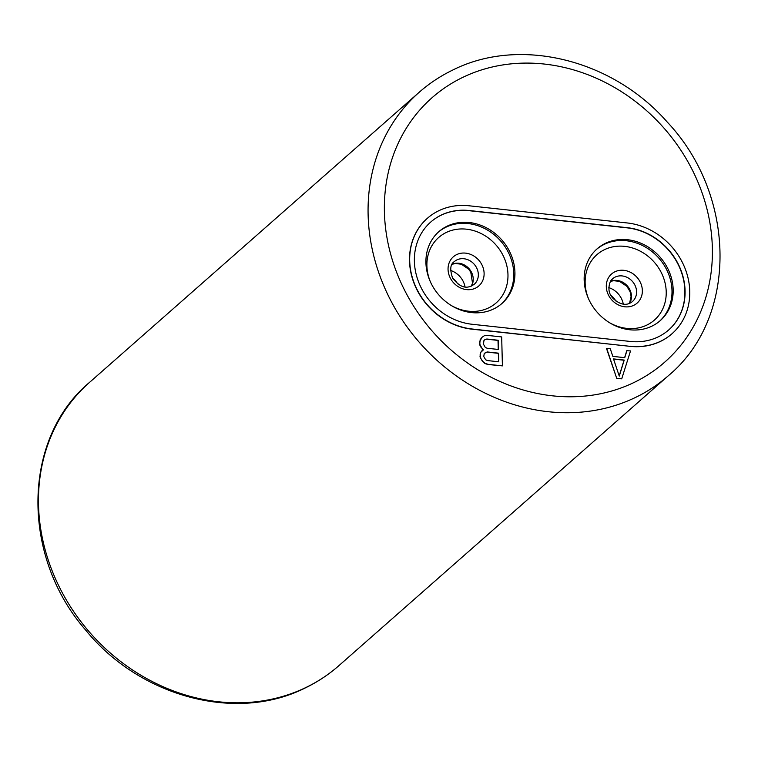 <?xml version="1.0" encoding="UTF-8"?>
<svg xmlns="http://www.w3.org/2000/svg" width="758" height="758" viewBox="0 0 758 758"><rect width="100%" height="100%" fill="white"/><g stroke="black" fill="none" stroke-linecap="round" stroke-linejoin="round"><path stroke-width="1.14" d="M427.304 218.37A65.415 57.21 48.7 0 0 427.209 218.446A65.415 57.21 48.7 0 0 414.474 284.354A65.415 57.21 48.7 0 0 471.978 329.171L630.22 346.359A65.415 57.21 48.7 0 0 671.882 333.842A65.415 57.21 48.7 0 0 671.976 333.766M626.951 350.547L624.753 357.672L612.834 356.383L610.266 348.737L606.504 348.509L616.766 378.479L621.721 378.829L630.523 350.935L626.762 350.708L624.62 357.662M482.079 337.263L479.805 341.318L479.88 344.397L482.372 348.964L483.576 349.703L480.676 352.461L480.127 354.242L480.828 358.619L482.685 361.272L485.111 363.376L488.105 364.323L502.412 365.877L501.682 336.94L487.375 335.387L484.409 335.68L482.079 337.263L480.165 339.698L479.7 344.558L480.335 346.463L483.31 349.817M482.401 350.196L480.496 352.622L480.004 356.866L482.495 361.433L484.93 363.537L487.925 364.484L502.412 365.877M630.4 346.198A65.415 57.21 48.7 0 0 672.062 333.681A65.415 57.21 48.7 0 0 684.796 267.782A65.415 57.21 48.7 0 0 627.292 222.966L469.05 205.778A65.415 57.21 48.7 0 0 427.389 218.285A65.415 57.21 48.7 0 0 414.654 284.193A65.415 57.21 48.7 0 0 472.158 329.01L630.22 346.359M630.286 341.451L472.044 324.263A60.384 52.814 -131.3 0 1 418.956 282.895A60.384 52.814 -131.3 0 1 430.715 222.066A60.384 52.814 -131.3 0 1 469.174 210.516L627.416 227.703A60.384 52.814 -131.3 0 1 680.495 269.071A60.384 52.814 -131.3 0 1 668.736 329.91A60.384 52.814 -131.3 0 1 630.286 341.451M668.651 329.986A60.384 52.814 48.7 0 0 680.286 269.175A60.384 52.814 48.7 0 0 627.236 227.864L468.984 210.677A60.384 52.814 48.7 0 0 430.62 222.141M667.779 311.443A47.801 41.813 -131.3 0 1 660.246 320.625A47.801 41.813 -131.3 0 1 602.07 317.166A47.801 41.813 -131.3 0 1 589.553 258.042A47.801 41.813 -131.3 0 1 597.086 248.861A47.801 41.813 -131.3 0 1 655.263 252.319A47.801 41.813 -131.3 0 1 667.779 311.443M432.448 285.88A47.801 41.813 -131.3 0 1 438.844 231.673A47.801 41.813 -131.3 0 1 508.4 249.23A47.801 41.813 -131.3 0 1 502.004 303.437A47.801 41.813 -131.3 0 1 432.448 285.88M606.684 348.348L616.766 378.479M616.955 378.318L621.721 378.829M619.277 376.11L613.487 358.904L624.213 360.069L619.277 376.11M613.554 359.093L624.033 360.23L619.201 375.902M498.745 361.793L487.422 360.562L485.613 359.747L483.746 356.478L484.267 353.465L487.205 351.939L498.527 353.171L498.745 361.793M483.443 344.17L483.945 340.541L485.101 339.432L486.873 339.016L498.195 340.247L498.432 349.476L487.11 348.244L485.3 347.439L483.443 344.17M485.262 352.517L487.015 352.1L498.338 353.332L498.556 361.774M484.94 339.593L486.693 339.177L498.015 340.408L498.243 349.457M338.854 665.685A188.695 165.036 -131.3 0 1 305.929 687.497A188.695 165.036 -131.3 0 1 76.312 615.373A188.695 165.036 -131.3 0 1 89.539 382.383C22.029 438.683 20.798 555.965 85.654 630.069C139.86 696.962 236.382 722.81 305.284 687.932C317.526 682.01 328.716 674.601 338.854 665.685L668.461 375.617A188.695 165.036 -131.3 0 1 635.536 397.429A188.695 165.036 -131.3 0 1 405.909 325.305A188.695 165.036 -131.3 0 1 419.146 92.315L89.539 382.383M462.768 77.373A176.112 154.035 -131.3 0 1 688.302 162.42A176.112 154.035 -131.3 0 1 633.991 382.506A176.112 154.035 -131.3 0 1 408.458 297.449A176.112 154.035 -131.3 0 1 462.768 77.373M596.508 249.382A47.801 41.813 -131.3 0 1 654.419 253.646A47.801 41.813 -131.3 0 1 666.604 312.476A47.801 41.813 -131.3 0 1 659.65 321.136M588.615 298.974A43.538 38.08 -131.3 0 1 590.056 263.054A43.538 38.08 -131.3 0 1 645.058 254.053A43.538 38.08 -131.3 0 1 661.308 311.68A43.538 38.08 -131.3 0 1 609.46 322.652M608.485 277.741A19.357 16.932 48.7 0 0 615.714 303.371A19.357 16.932 48.7 0 0 640.169 299.372A19.357 16.932 48.7 0 0 632.939 273.742A19.357 16.932 48.7 0 0 608.485 277.741M612.549 278.821L610.398 281.436C607.793 288.173 608.674 293.839 613.051 298.425C620.404 305.076 626.885 306.099 632.494 301.485A15.094 13.199 48.7 0 0 634.872 298.586A15.094 13.199 48.7 0 0 630.921 279.91A15.094 13.199 48.7 0 0 612.549 278.821A15.094 13.199 48.7 0 0 610.512 281.161M629.652 303.266A15.094 13.199 48.7 0 0 629.775 303.067A15.094 13.199 48.7 0 0 627.245 285.823A15.094 13.199 48.7 0 0 610.417 281.408M623.275 304.081A19.357 16.932 48.7 0 0 608.807 287.633M615.78 300.954A15.094 13.199 48.7 0 0 610.948 295.459M438.257 232.194A47.801 41.813 -131.3 0 1 507.225 250.263A47.801 41.813 -131.3 0 1 501.408 303.949M430.373 281.786A43.538 38.08 -131.3 0 1 448.584 231.455A43.538 38.08 -131.3 0 1 502.023 253.494A43.538 38.08 -131.3 0 1 498.015 301.144A43.538 38.08 -131.3 0 1 451.209 305.465M450.697 278.792A19.357 16.932 48.7 0 0 475.493 288.144A19.357 16.932 48.7 0 0 481.463 263.945A19.357 16.932 48.7 0 0 456.667 254.603A19.357 16.932 48.7 0 0 450.697 278.792M474.243 284.297A15.094 13.199 48.7 0 0 476.27 267.176A15.094 13.199 48.7 0 0 454.298 261.633C450.243 264.106 449.702 269.64 452.668 278.214C462.427 290.39 468.918 287.737 474.243 284.297M471.41 286.079A15.094 13.199 48.7 0 0 471.173 271.667A15.094 13.199 48.7 0 0 452.175 264.22M465.033 286.894A19.357 16.932 48.7 0 0 462.702 280.469A19.357 16.932 48.7 0 0 450.555 270.445M457.538 283.767A15.094 13.199 48.7 0 0 457.5 283.691A15.094 13.199 48.7 0 0 452.697 278.271M668.461 375.617C738.027 317.801 736.785 195.678 667.22 122.029C612.331 59.276 519.486 36.393 452.716 70.068C440.474 75.99 429.284 83.399 419.146 92.315M610.37 281.493L613.563 280.678L619.58 281.398L626.885 286.363L630.116 291.745L631.101 296.236L629.566 303.304M452.128 264.305L455.378 263.481L461.376 264.229L468.652 269.185L470.775 272.198L472.518 283.113L471.324 286.117"/></g></svg>
